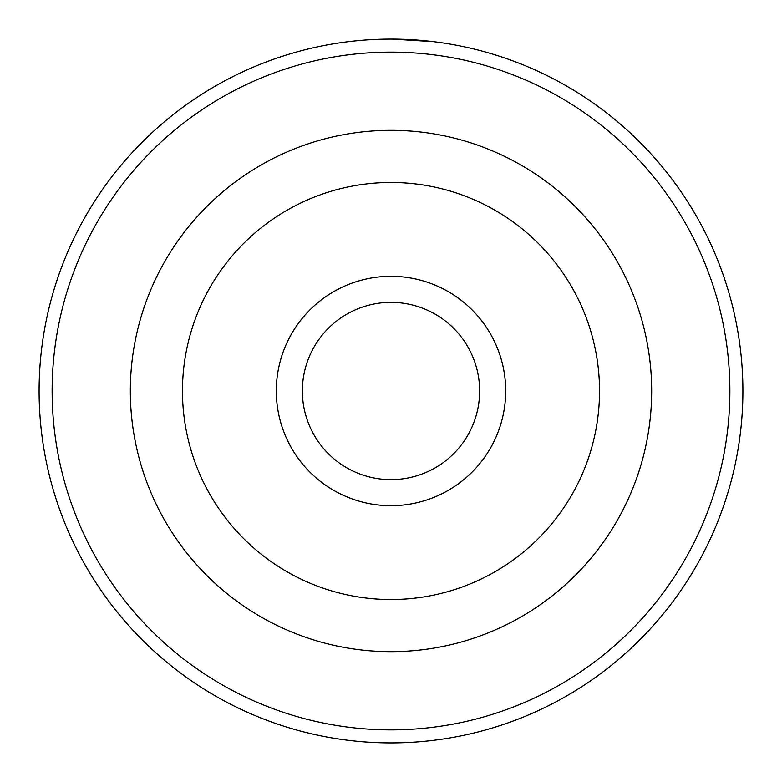 <?xml version="1.0" encoding="UTF-8"?>
<svg xmlns="http://www.w3.org/2000/svg" width="782" height="782" viewBox="0 0 782 782"><rect width="100%" height="100%" fill="white"/><g stroke="black" fill="none" stroke-linecap="round" stroke-linejoin="round"><path stroke-width="1.17" d="M358.557 40.596L361.978 40.302M433.16 41.632L392.075 39.1M505.69 391A114.69 114.69 0 0 1 391 505.69A114.69 114.69 0 0 1 276.31 391A114.69 114.69 0 0 1 391 276.31A114.69 114.69 0 0 1 505.69 391M302.37 391A88.63 88.63 0 0 0 391 479.63A88.63 88.63 0 0 0 479.63 391A88.63 88.63 0 0 0 391 302.37A88.63 88.63 0 0 0 302.37 391M729.87 391A338.87 338.87 0 0 0 391 52.13A338.87 338.87 0 0 0 52.13 391A338.87 338.87 0 0 0 391 729.87A338.87 338.87 0 0 0 729.87 391M39.1 391A351.9 351.9 0 0 1 391 39.1A351.9 351.9 0 0 1 742.9 391A351.9 351.9 0 0 1 391 742.9A351.9 351.9 0 0 1 39.1 391M130.33 391A260.67 260.67 0 0 1 391 130.33A260.67 260.67 0 0 1 651.67 391A260.67 260.67 0 0 1 391 651.67A260.67 260.67 0 0 1 130.33 391A260.67 260.67 0 0 1 391 130.33A260.67 260.67 0 0 1 651.67 391M416.386 40.019L425.603 40.801M378.742 39.315L379.505 39.286M599.53 391A208.53 208.53 0 0 0 391 182.47A208.53 208.53 0 0 0 182.47 391A208.53 208.53 0 0 0 391 599.53A208.53 208.53 0 0 0 599.53 391"/></g></svg>

